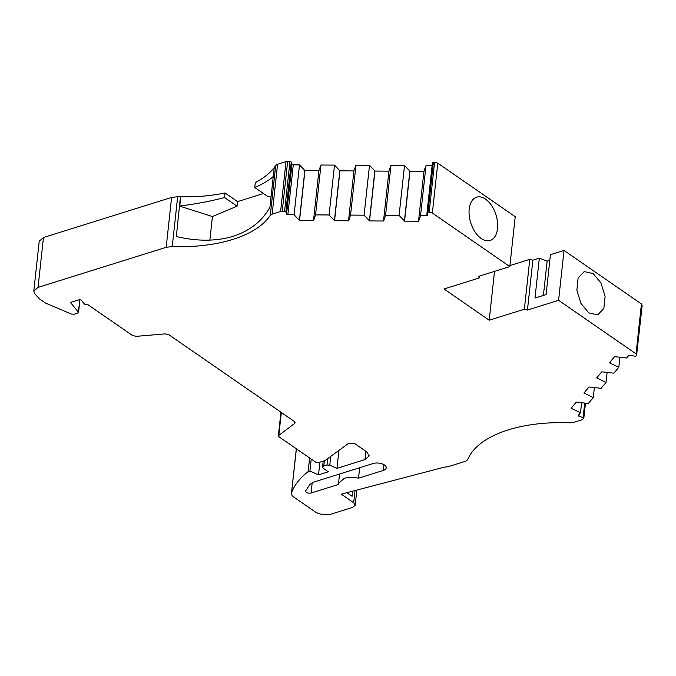 <?xml version="1.0" encoding="UTF-8"?>
<svg xmlns="http://www.w3.org/2000/svg" width="676" height="676" viewBox="0 0 676 676"><rect width="100%" height="100%" fill="white"/><g stroke="black" fill="none" stroke-linecap="round" stroke-linejoin="round"><path stroke-width="1.01" d="M79.793 299.544L78.441 311.957L77.723 313.123L74.166 314.23L71.445 314.07L45.486 303.059L39.428 298.868L34.932 293.95L33.8 291.111L39.216 241.239L43.458 237.521L171.603 197.426L177.653 196.716L180.424 196.792L176.335 236.515C197.088 241.459 216.007 241.4 233.093 236.338C249.985 230.753 262.263 221.035 269.927 207.194L274.236 167.53A114.819 55.838 -173.8 0 0 275.698 165.476L277.574 164.268L286.024 161.623L280.608 211.495L282.23 211.275L287.646 161.403L286.024 161.623M33.8 291.111L38.042 287.393L166.186 247.298L172.236 246.579A114.819 55.838 -173.8 0 0 232.755 239.431A114.819 55.838 -173.8 0 0 270.282 215.34L272.158 214.14L277.574 164.268M481.236 238.518A22.671 13.224 72.6 0 0 490.142 240.462A22.671 13.224 72.6 0 0 497.485 221.905A22.671 13.224 72.6 0 0 485.512 199.133A22.671 13.224 72.6 0 0 476.605 197.189A22.671 13.224 72.6 0 0 469.254 215.745A22.671 13.224 72.6 0 0 481.236 238.518M327.691 458.615L326.998 464.995L329.778 465.189L336.961 468.358L364.964 459.595L369.206 455.877L366.688 451.855L354.494 443.422L348.884 443.143L325.012 460.567L318.785 462.519L315.565 462.08L279.146 436.899L278.385 435.69L294.643 423.446L295.133 422.703L294.381 421.494L168.89 334.738L165.113 333.885L136.248 336.344L132.471 335.49L88.15 304.851L84.559 304.166L80.495 299.324L70.473 302.459L78.56 312.38L79.962 299.493M588.838 312.912L597.745 314.855L603.854 308.459L605.096 296.299L600.998 282.982L593.114 273.535L584.208 271.591L578.107 277.988L576.865 290.148L580.954 303.465L588.838 312.912M338.575 484.43L338.532 483.348L344.253 478.338C348.562 477.079 353.32 477.028 358.534 478.185L383.25 470.454A8.053 3.912 -173.8 0 0 386.224 467.843A8.053 3.912 -173.8 0 0 381.872 463.778A8.053 3.912 -173.8 0 0 373.194 463.499L313.537 482.165L310.039 484.261L305.653 490.903C305.831 492.728 307.639 493.438 311.07 493.041L338.575 484.43M429.167 212.171L427.984 212.163L433.4 162.291L434.583 162.299L429.167 212.171L432.361 213.041L509.805 266.581L478.659 276.323L479.166 277.971L444.005 288.973L489.204 320.221L524.365 309.219L527.441 310.056L558.587 300.305L636.032 353.852L636.555 355.559L635.778 356.277L628.908 355.306L626.635 357.993L614.577 356.666L609.422 362.784L618.81 367.296L613.867 373.16L601.809 371.834L596.654 377.943L606.042 382.455L601.099 388.32L589.033 386.993L583.887 393.102L584.529 393.28L584.647 392.198M433.4 162.291L432.437 162.739L427.012 212.61L427.731 215.002L426.776 215.559L420.565 215.526L418.664 221.221L404.552 221.136L399.102 215.391L385.557 215.306L383.655 221.01L369.544 220.925L364.094 215.179L350.557 215.095L348.647 220.798L334.544 220.706L329.094 214.968L315.548 214.883L313.647 220.579L299.536 220.494L294.085 214.757L287.866 214.714L286.565 214.14L285.855 211.867L291.28 161.995L289.97 161.42L284.554 211.292L285.855 211.867M427.731 215.002L427.316 215.492M427.029 212.72L427.984 212.163M284.554 211.292L282.23 211.275M280.608 211.495L272.158 214.14M326.998 464.995L323.804 465.992L324.37 460.77M319.9 462.173L318.523 474.848L328.308 471.789L323.289 468.316L322.536 467.108L323.804 465.992M318.523 474.848L309.921 471.054L308.138 471.611L309.625 457.973M355.027 490.548L353.7 502.75L355.204 505.158L352.661 507.397L331.308 514.073C325.477 515.467 320.12 514.74 315.236 511.901L294.001 497.215C291.88 495.702 291.102 494.131 291.652 492.5A143.777 69.924 6.2 0 1 308.138 471.611M296.308 448.771L291.483 493.193L296.392 448.83M353.7 502.75L341.27 494.156L444.132 467.2L448.171 466.702L465.654 461.235L467.682 459.739A114.819 55.838 -173.8 0 1 570.358 422.813L573.468 422.458L581.918 419.813L583.81 418.19L578.233 415.47L580.507 412.774L571.119 408.262L576.265 402.152L588.331 403.479L593.274 397.615L584.529 393.28M585.492 403.192L583.81 418.19M642.2 305.189L636.555 355.559M527.441 310.056L532.857 260.184L539.33 258.164L534.995 298.057L546.081 294.584L550.416 254.691L564.004 250.441L558.587 300.305M509.915 265.567L529.781 259.347L524.365 309.219M489.204 320.221L494.511 271.363M479.166 277.971L479.368 276.104M509.805 266.581L515.222 216.709L437.778 163.169L434.583 162.299M336.961 468.358L338.913 450.427M564.004 250.441L641.448 303.98L641.972 305.687M358.534 478.185L359.674 467.724M539.33 258.164L547.137 261.122L543.411 295.42M529.781 259.347L532.857 260.184M180.424 196.792L180.754 196.8C196.572 197.105 211.343 195.829 225.057 192.964L237.555 201.609L263.454 193.505M273.265 176.444L273.248 176.444C269.099 180.306 262.93 183.99 254.767 187.497L255.3 182.596C263.53 178.27 269.834 173.259 274.219 167.555L274.245 167.547M287.646 161.403L289.97 161.42M291.28 161.995L291.981 164.276L293.291 164.851L299.502 164.885L304.952 170.631L319.064 170.715M313.537 220.241L318.954 170.369L320.965 165.02L334.51 165.096L339.96 170.842L354.072 170.927M348.546 220.452L353.962 170.58L355.973 165.231L369.51 165.307L374.96 171.053L389.072 171.138M383.545 220.663L388.97 170.8L390.973 165.443L404.518 165.527L409.969 171.265L424.08 171.349M418.554 220.875L423.97 171.011L425.981 165.654L432.201 165.696M547.137 261.122L549.808 260.285M209.864 240.124L212.433 216.54L179.579 206.104L180.585 196.851M311.222 459.08L309.921 471.054M346.889 492.677L352.086 496.268L352.644 491.173M273.248 176.444L274.219 167.555M254.767 187.497L268.169 196.767L271.135 196.082M237.555 201.609L237.065 206.18L212.433 216.54M237.065 206.18L224.559 197.536L225.057 192.964M224.559 197.536C210.751 201.186 195.82 204.017 179.748 206.019L180.754 196.8M420.565 215.526L425.981 165.654M299.502 164.885L294.085 214.757M580.507 412.774L581.588 402.795M304.851 170.284L299.434 220.156M571.761 408.439L571.879 407.358M404.552 221.136L409.969 171.265M304.952 170.631L299.536 220.494M404.442 220.79L409.859 170.927M610.183 361.88L610.065 362.953M399.102 215.391L404.518 165.527M619.892 357.317L618.81 367.296M385.557 215.306L390.973 165.443M320.965 165.02L315.548 214.883M334.51 165.096L329.094 214.968M593.274 397.615L594.356 387.635M339.851 170.496L334.434 220.368M369.544 220.925L374.96 171.053M339.96 170.842L334.544 220.706M369.442 220.579L374.859 170.707M597.415 377.039L597.297 378.121M364.094 215.179L369.51 165.307M607.124 372.476L606.042 382.455M350.557 215.095L355.973 165.231M275.698 165.476L270.282 215.34M432.361 213.041L437.778 163.169M172.236 246.579L177.653 196.716M38.042 287.393L43.458 237.521M171.603 197.426L166.186 247.298M278.875 434.955L281.317 412.47M294.812 421.875L294.643 423.446M365.868 451.281L364.964 459.595M641.448 303.98L636.032 353.852M383.25 470.454L383.883 464.657M311.07 493.041L312.194 482.681M329.778 465.189L330.733 456.393M432.446 162.857L427.055 212.501M426.776 215.559L427.071 212.872M584.706 403.116L583.151 417.405M291.981 164.276L286.565 214.14M578.893 416.247L579.087 414.464M293.291 164.851L287.866 214.714M338.532 483.348L339.546 474.028M280.937 412.208L278.385 435.69M356.852 490.066L355.204 505.158M323.179 461.142L322.536 467.108"/></g></svg>
